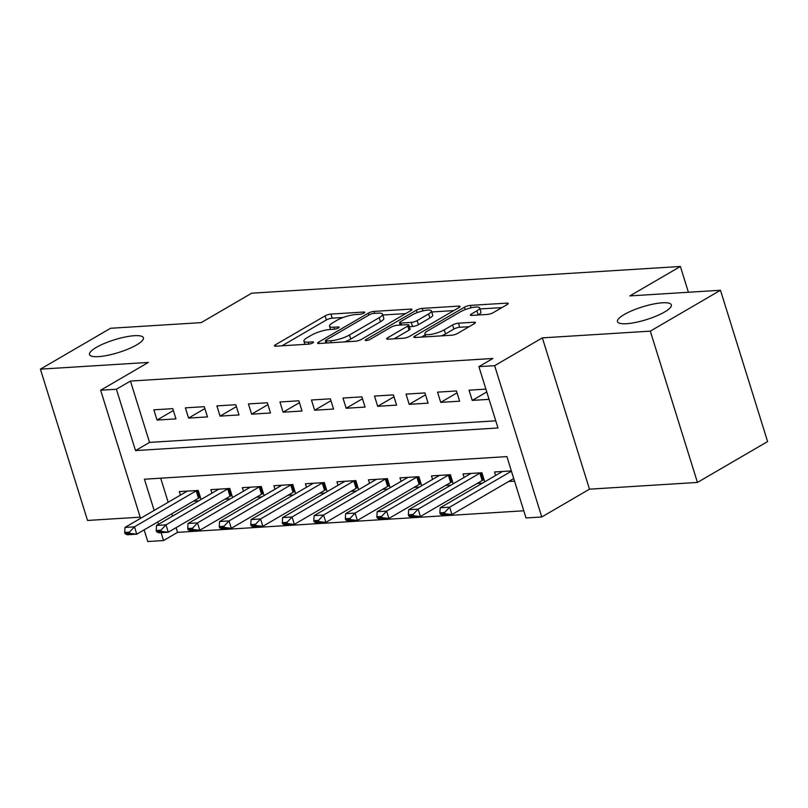 <?xml version="1.0" encoding="UTF-8"?>
<svg xmlns="http://www.w3.org/2000/svg" width="808" height="808" viewBox="0 0 808 808"><rect width="100%" height="100%" fill="white"/><g stroke="black" fill="none" stroke-linecap="round" stroke-linejoin="round"><path stroke-width="1.21" d="M364.044 313.019A3.03 0.717 -17.3 0 0 364.772 312.252A3.03 0.717 -17.3 0 0 363.812 312.029L330.937 314.08A4.323 1.02 -17.3 0 0 325.089 315.877L275.498 344.764A4.323 1.02 -17.3 0 0 274.468 345.864A4.323 1.02 -17.3 0 0 275.841 346.178L308.717 344.127A3.03 0.717 -17.3 0 0 312.807 342.875A3.03 0.717 -17.3 0 0 313.534 342.107A3.03 0.717 -17.3 0 0 312.575 341.885L308.313 342.148A13.847 3.283 -17.3 0 1 303.909 341.127A13.847 3.283 -17.3 0 1 307.232 337.633L311.363 335.219A13.847 3.283 -17.3 0 1 330.078 329.472L334.33 329.199A3.03 0.717 -17.3 0 0 338.431 327.947A3.03 0.717 -17.3 0 0 339.148 327.179A3.03 0.717 -17.3 0 0 338.188 326.957L333.936 327.22A13.847 3.283 -17.3 0 1 329.533 326.2A13.847 3.283 -17.3 0 1 332.846 322.705L336.986 320.291A13.847 3.283 -17.3 0 1 355.702 314.544L359.954 314.282A3.03 0.717 -17.3 0 0 364.044 313.019M624.241 314.514A28.209 6.686 -17.3 0 0 617.484 321.645A28.209 6.686 -17.3 0 0 635.745 322.402A28.209 6.686 -17.3 0 0 664.59 311.999A28.209 6.686 -17.3 0 0 671.357 304.869A28.209 6.686 -17.3 0 0 653.096 304.111A28.209 6.686 -17.3 0 0 624.241 314.514M96.283 347.42A28.209 6.686 -17.3 0 0 89.516 354.55A28.209 6.686 -17.3 0 0 107.787 355.308A28.209 6.686 -17.3 0 0 136.633 344.905A28.209 6.686 -17.3 0 0 143.39 337.774A28.209 6.686 -17.3 0 0 125.129 337.017A28.209 6.686 -17.3 0 0 96.283 347.42M487.406 314.433A4.323 1.02 -17.3 0 0 493.254 312.635L507.161 304.525A4.323 1.02 -17.3 0 0 508.202 303.434A4.323 1.02 -17.3 0 0 506.828 303.121L470.317 305.394A4.323 1.02 -17.3 0 0 464.469 307.191L414.878 336.077A4.323 1.02 -17.3 0 0 413.848 337.178A4.323 1.02 -17.3 0 0 415.221 337.491L451.733 335.219A4.323 1.02 -17.3 0 0 457.581 333.421L474.377 323.624A4.323 1.02 -17.3 0 0 475.417 322.533A4.323 1.02 -17.3 0 0 474.044 322.22L458.419 323.19A4.323 1.02 -17.3 0 0 452.571 324.988L444.238 329.846A11.575 2.737 -17.3 0 1 432.401 334.108A11.575 2.737 -17.3 0 1 424.907 333.805A11.575 2.737 -17.3 0 1 427.685 330.876L460.328 311.858A11.575 2.737 -17.3 0 1 472.165 307.585A11.575 2.737 -17.3 0 1 479.659 307.899A11.575 2.737 -17.3 0 1 476.882 310.827L471.438 313.999A4.323 1.02 -17.3 0 0 470.397 315.09A4.323 1.02 -17.3 0 0 471.781 315.403L487.406 314.433M720.473 290.264L767.6 441.562L697.435 482.437L650.309 331.139L720.473 290.264L629.856 295.91L680.376 266.478L251.702 293.193L201.182 322.624L110.565 328.27L40.4 369.155L148.359 362.428L100.647 390.224L116.403 389.244L130.442 381.063L492.92 358.469L478.892 366.65L494.647 365.671L541.774 516.969L526.008 517.948L506.909 456.611L144.43 479.205L154.156 510.434M650.309 331.139L542.36 337.865L494.647 365.671M410.939 310.524A4.323 1.02 -17.3 0 0 411.979 309.434A4.323 1.02 -17.3 0 0 410.605 309.111L374.094 311.393A4.323 1.02 -17.3 0 0 368.246 313.191L318.665 342.077A4.323 1.02 -17.3 0 0 317.625 343.168A4.323 1.02 -17.3 0 0 318.998 343.491L355.51 341.218A4.323 1.02 -17.3 0 0 361.358 339.421L410.939 310.524M422.21 308.393L458.712 306.121A4.323 1.02 -17.3 0 1 460.085 306.434A4.323 1.02 -17.3 0 1 459.055 307.525L409.464 336.421A4.323 1.02 -17.3 0 1 403.616 338.219L387.991 339.188A4.323 1.02 -17.3 0 1 386.618 338.875A4.323 1.02 -17.3 0 1 387.658 337.774L407.767 326.058A4.323 1.02 -17.3 0 0 408.808 324.968A4.323 1.02 -17.3 0 0 407.424 324.644L397.061 325.291A4.323 1.02 -17.3 0 0 391.213 327.089L370.276 339.289A3.03 0.717 -17.3 0 1 367.175 340.41A3.03 0.717 -17.3 0 1 365.216 340.33A3.03 0.717 -17.3 0 1 365.943 339.562L416.352 310.191A4.323 1.02 -17.3 0 1 422.21 308.393L422.978 310.868M40.4 369.155L87.527 520.453L140.188 517.17M508.646 481.507L514.544 481.144M477.124 483.467L482.477 483.134M445.612 485.436L450.955 485.103M414.09 487.396L419.443 487.062M382.568 489.365L387.921 489.032M351.046 491.325L356.399 490.991M319.524 493.294L324.877 492.961M288.012 495.254L293.354 494.92M256.489 497.223L261.843 496.89M224.967 499.182L230.32 498.849M172.771 408.646L153.853 409.828L157.045 420.049L175.952 418.867L172.771 408.646M204.293 406.687L185.375 407.858L188.557 418.089L207.474 416.908L204.293 406.687M235.805 404.717L216.898 405.899L220.079 416.12L238.996 414.938L235.805 404.717M267.327 402.758L248.42 403.929L251.601 414.161L270.508 412.979L267.327 402.758M298.849 400.788L279.942 401.97L283.123 412.191L302.03 411.009L298.849 400.788M330.371 398.829L311.454 400L314.645 410.232L333.553 409.05L330.371 398.829M361.893 396.859L342.976 398.041L346.157 408.262L365.075 407.081L361.893 396.859M393.405 394.9L374.498 396.071L377.679 406.303L396.597 405.121L393.405 394.9M424.927 392.93L406.02 394.112L409.201 404.333L428.109 403.152L424.927 392.93M456.449 390.971L437.542 392.143L440.724 402.374L459.631 401.192L456.449 390.971M130.442 381.063L149.541 442.4L495.759 420.827M485.891 389.133L469.054 390.183L472.246 400.404L489.072 399.354M176.094 527.664L177.568 532.361L523.786 510.787M160.691 478.185L168.185 502.253M171.771 513.777L172.508 516.13M193.445 501.152L198.798 500.819M180.426 495.122L179.326 491.607L198.243 490.436L201.061 499.495M211.948 493.163L210.848 489.648L229.765 488.466L232.583 497.536M243.461 491.193L242.37 487.679L261.277 486.507L264.105 495.567M274.983 489.234L273.892 485.719L292.799 484.537L295.627 493.607M306.505 487.264L305.414 483.75L324.321 482.578L327.149 491.638M338.027 485.305L336.926 481.79L355.843 480.609L358.661 489.678M369.549 483.336L368.448 479.821L387.365 478.649L390.183 487.709M401.061 481.376L399.97 477.861L418.877 476.68L421.705 485.749M432.583 479.407L431.492 475.892L450.399 474.72L453.227 483.78M464.105 477.447L463.014 473.932L481.921 472.751L484.75 481.821M495.627 475.478L494.526 471.963L511.363 470.913M688.406 292.264L680.376 266.478M542.36 337.865L589.486 489.173L697.435 482.437M589.486 489.173L541.774 516.969M177.568 532.361L163.529 540.542L147.773 541.522L144.147 529.876M116.403 389.244L135.512 450.581L497.991 427.988L478.892 366.65M140.552 518.352L100.647 390.224M157.742 521.958L158.479 524.311M161.075 532.664L163.529 540.542M149.541 442.4L135.512 450.581M157.045 420.049L173.356 410.545M188.557 418.089L204.879 408.575M220.079 416.12L236.401 406.616M251.601 414.161L267.923 404.646M283.123 412.191L299.435 402.687M314.645 410.232L330.957 400.718M346.157 408.262L362.479 398.758M377.679 406.303L394.001 396.789M409.201 404.333L425.523 394.829M440.724 402.374L457.035 392.86M472.246 400.404L486.769 391.941M343.137 317.483L332.209 318.17A4.323 1.02 -17.3 0 0 326.361 319.968L282.032 345.794M325.887 342.703L325.19 343.107M405.687 313.585L382.8 315.019M373.639 313.423A3.03 0.717 -17.3 0 0 369.549 314.686L326.028 340.037A3.03 0.717 -17.3 0 0 325.301 340.804A3.03 0.717 -17.3 0 0 326.26 341.026L330.745 340.754A13.847 3.283 -17.3 0 0 349.46 334.997L379.215 317.665A13.847 3.283 -17.3 0 0 382.538 314.161A13.847 3.283 -17.3 0 0 378.124 313.14L373.639 313.423M344.582 341.895A13.847 3.283 -17.3 0 0 350.733 339.087L349.46 334.997M382.538 314.161L383.81 318.251A13.847 3.283 -17.3 0 1 380.487 321.756L350.733 339.087M431.714 311.969L453.793 310.595M394.183 338.805L409.04 330.149A4.323 1.02 -17.3 0 0 410.08 329.058L408.808 324.968M398.92 325.18L400.091 324.493M428.634 313.908A11.575 2.737 -17.3 0 0 431.411 310.979A11.575 2.737 -17.3 0 0 423.917 310.666A11.575 2.737 -17.3 0 0 412.08 314.938L400.576 321.635A4.323 1.02 -17.3 0 0 399.546 322.725A4.323 1.02 -17.3 0 0 400.919 323.049L411.282 322.402A4.323 1.02 -17.3 0 0 417.13 320.604L428.634 313.908L429.906 317.988A11.575 2.737 -17.3 0 0 432.684 315.07L431.411 310.979M429.906 317.988L418.403 324.695A4.323 1.02 -17.3 0 1 412.555 326.493L409.343 326.695M479.659 307.899L480.932 311.989A11.575 2.737 -17.3 0 1 478.154 314.918L477.972 315.019M441.471 335.855A11.575 2.737 -17.3 0 0 445.511 333.936L444.238 329.846M469.125 326.695L459.691 327.28A4.323 1.02 -17.3 0 0 453.844 329.078L445.511 333.936M425.24 334.876L421.412 337.108M501.909 307.596L479.982 308.959M187.244 491.113A4.404 1.04 162.7 0 1 186.749 491.436L125.008 527.412L134.461 526.826L136.754 534.179L198.495 498.213A4.404 1.04 162.7 0 1 199.495 497.708L200.384 497.314M129.401 532.159L124.674 532.452L125.058 533.684L129.785 533.391L129.401 532.159L134.461 526.826L196.203 490.85A4.404 1.04 162.7 0 1 196.829 490.517M129.785 533.391L136.754 534.179L127.3 534.775L125.058 533.684M125.008 527.412L124.674 532.452M218.766 489.153A4.404 1.04 162.7 0 1 218.271 489.476L156.53 525.442L165.983 524.857L168.276 532.22L230.017 496.243A4.404 1.04 162.7 0 1 231.017 495.738L231.906 495.344M160.923 530.2L156.197 530.492L156.58 531.715L161.307 531.422L160.923 530.2L165.983 524.857L227.725 488.88A4.404 1.04 162.7 0 1 228.351 488.557M161.307 531.422L168.276 532.22L158.822 532.805L156.58 531.715M156.53 525.442L156.197 530.492M250.288 487.184A4.404 1.04 162.7 0 1 249.793 487.507L188.042 523.483L197.506 522.897L199.798 530.25L261.539 494.284A4.404 1.04 162.7 0 1 262.539 493.779L263.428 493.385M192.445 528.23L187.719 528.523L188.102 529.755L192.829 529.462L192.445 528.23L197.506 522.897L259.247 486.921A4.404 1.04 162.7 0 1 259.863 486.588M192.829 529.462L199.798 530.25L190.334 530.846L188.102 529.755M188.042 523.483L187.719 528.523M281.8 485.224A4.404 1.04 162.7 0 1 281.305 485.547L219.564 521.514L229.018 520.928L231.31 528.291L293.062 492.314A4.404 1.04 162.7 0 1 294.051 491.809L294.94 491.416M223.968 526.271L219.241 526.563L219.614 527.786L224.351 527.493L223.968 526.271L229.018 520.928L290.769 484.951A4.404 1.04 162.7 0 1 291.385 484.628M224.351 527.493L231.31 528.291L221.857 528.876L219.614 527.786M219.564 521.514L219.241 526.563M313.322 483.255A4.404 1.04 162.7 0 1 312.827 483.578L251.086 519.554L260.54 518.968L262.832 526.321L324.574 490.355A4.404 1.04 162.7 0 1 325.574 489.85L326.462 489.456M255.49 524.301L250.753 524.594L251.137 525.826L255.863 525.533L255.49 524.301L260.54 518.968L322.281 482.992A4.404 1.04 162.7 0 1 322.907 482.659M255.863 525.533L262.832 526.321L253.379 526.917L251.137 525.826M251.086 519.554L250.753 524.594M344.844 481.295A4.404 1.04 162.7 0 1 344.349 481.619L282.608 517.585L292.062 516.999L294.354 524.362L356.096 488.386A4.404 1.04 162.7 0 1 357.096 487.881L357.984 487.487M287.002 522.342L282.275 522.635L282.659 523.857L287.385 523.564L287.002 522.342L292.062 516.999L353.803 481.023A4.404 1.04 162.7 0 1 354.429 480.699M287.385 523.564L294.354 524.362L284.901 524.947L282.659 523.857M282.608 517.585L282.275 522.635M376.366 479.326A4.404 1.04 162.7 0 1 375.871 479.649L314.13 515.625L323.584 515.039L325.876 522.392L387.618 486.426A4.404 1.04 162.7 0 1 388.618 485.921L389.506 485.527M318.524 520.372L313.797 520.665L314.181 521.897L318.908 521.604L318.524 520.372L323.584 515.039L385.325 479.063A4.404 1.04 162.7 0 1 385.951 478.73M318.908 521.604L325.876 522.392L316.423 522.988L314.181 521.897M314.13 515.625L313.797 520.665M407.889 477.366A4.404 1.04 162.7 0 1 407.394 477.69L345.642 513.656L355.106 513.07L357.399 520.433L419.14 484.457A4.404 1.04 162.7 0 1 420.14 483.952L421.029 483.558M350.046 518.413L345.319 518.706L345.703 519.928L350.43 519.635L350.046 518.413L355.106 513.07L416.847 477.094A4.404 1.04 162.7 0 1 417.463 476.771M350.43 519.635L357.399 520.433L347.935 521.019L345.703 519.928M345.642 513.656L345.319 518.706M439.401 475.397A4.404 1.04 162.7 0 1 438.906 475.72L377.164 511.696L386.618 511.111L388.911 518.463L450.662 482.497A4.404 1.04 162.7 0 1 451.652 481.992L452.541 481.598M381.568 516.443L376.841 516.736L377.215 517.968L381.952 517.675L381.568 516.443L386.618 511.111L448.369 475.134A4.404 1.04 162.7 0 1 448.985 474.801M381.952 517.675L388.911 518.463L379.457 519.059L377.215 517.968M377.164 511.696L376.841 516.736M470.923 473.438A4.404 1.04 162.7 0 1 470.428 473.761L408.686 509.727L418.14 509.141L420.433 516.504L482.174 480.528A4.404 1.04 162.7 0 1 483.174 480.023L484.063 479.629M413.09 514.484L408.353 514.777L408.737 515.999L413.464 515.706L413.09 514.484L418.14 509.141L479.881 473.165A4.404 1.04 162.7 0 1 480.507 472.842M413.464 515.706L420.433 516.504L410.979 517.09L408.737 515.999M408.686 509.727L408.353 514.777M502.445 471.468A4.404 1.04 162.7 0 1 501.95 471.791L440.209 507.767L449.662 507.182L451.955 514.534L513.696 478.568A4.404 1.04 162.7 0 1 513.736 478.538M444.602 512.514L439.875 512.807L440.259 514.039L444.986 513.747L444.602 512.514L449.662 507.182L511.403 471.205A4.404 1.04 162.7 0 1 511.444 471.185M444.986 513.747L451.955 514.534L442.501 515.13L440.259 514.039M440.209 507.767L439.875 512.807M364.105 312.989L363.812 312.029M312.868 342.834L312.575 341.885M338.481 327.907L338.188 326.957M334.542 329.189L333.936 327.22M308.929 344.117L308.313 342.148M275.942 346.178L275.498 344.764M326.361 319.968L325.089 315.877M332.209 318.17L330.937 314.08M319.099 343.481L318.665 342.077M368.842 315.1L368.246 313.191M374.71 313.363L374.094 311.393M411.03 310.474L410.605 309.111M326.876 342.996L326.26 341.026M331.361 342.723L330.745 340.754M380.487 321.756L379.215 317.665M459.136 307.474L458.712 306.121M388.093 339.178L387.658 337.774M409.04 330.149L407.767 326.058M366.256 340.542L365.943 339.562M417.12 312.625L416.352 310.191M401.536 325.018L400.919 323.049M412.555 326.493L411.282 322.402M418.403 324.695L417.13 320.604M471.882 315.403L471.438 313.999M478.154 314.918L476.882 310.827M453.844 329.078L452.571 324.988M459.691 327.28L458.419 323.19M474.468 323.574L474.044 322.22M415.322 337.481L414.878 336.077M465.216 309.605L464.469 307.191M471.074 307.828L470.317 305.394M507.252 304.475L506.828 303.121M199.495 497.708L197.253 490.496M198.495 498.213L196.203 490.85M231.017 495.738L228.765 488.527M230.017 496.243L227.725 488.88M262.539 493.779L260.287 486.567M261.539 494.284L259.247 486.921M294.051 491.809L291.809 484.598M293.062 492.314L290.769 484.951M325.574 489.85L323.331 482.639M324.574 490.355L322.281 482.992M357.096 487.881L354.853 480.669M356.096 488.386L353.803 481.023M388.618 485.921L386.365 478.71M387.618 486.426L385.325 479.063M420.14 483.952L417.887 476.74M419.14 484.457L416.847 477.094M451.652 481.992L449.41 474.781M450.662 482.497L448.369 475.134M483.174 480.023L480.932 472.811M482.174 480.528L479.881 473.165M513.696 478.568L511.403 471.205M330.543 329.442L329.533 326.2M304.919 344.37L303.909 341.127M325.998 343.057L325.301 340.804M400.273 325.099L399.546 322.725M425.856 336.835L424.907 333.805"/></g></svg>

